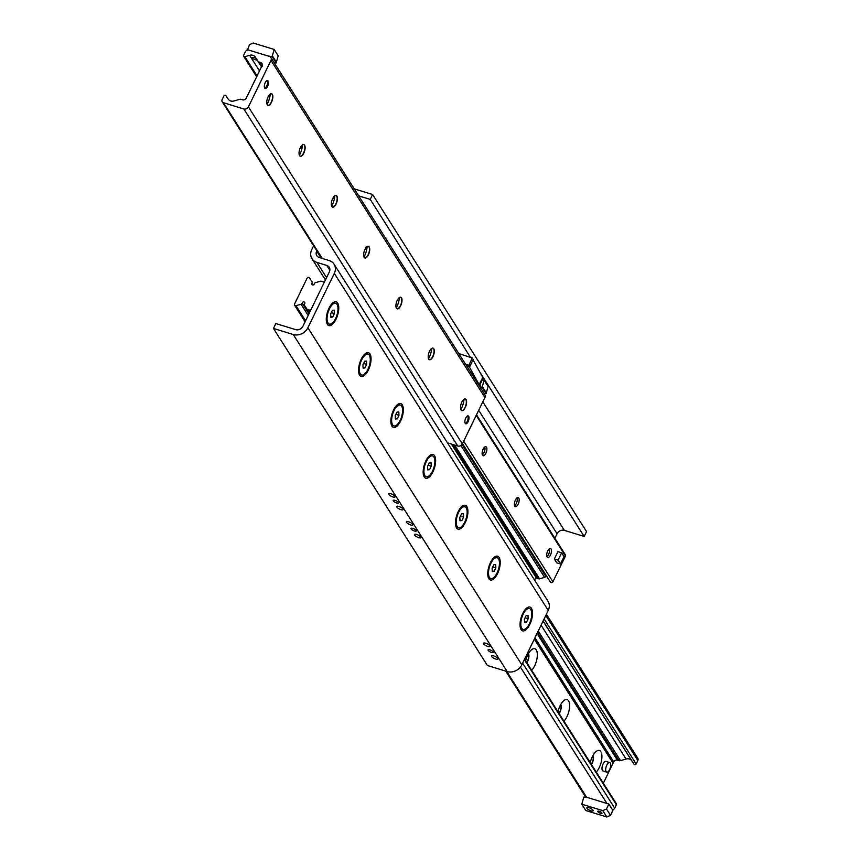 <?xml version="1.0" encoding="UTF-8"?>
<svg xmlns="http://www.w3.org/2000/svg" width="860" height="860" viewBox="0 0 860 860"><rect width="100%" height="100%" fill="white"/><g stroke="black" fill="none" stroke-linecap="round" stroke-linejoin="round"><path stroke-width="1.29" d="M414.595 535.103A3.569 1.107 25.9 0 1 414.466 534.49A3.569 1.107 25.9 0 1 417.412 534.726A3.569 1.107 25.9 0 1 420.776 537.005A3.569 1.107 25.9 0 1 420.906 537.618A3.569 1.107 25.9 0 1 417.96 537.382A3.569 1.107 25.9 0 1 414.595 535.103M406.522 522.385A3.569 1.107 25.9 0 1 406.393 521.773A3.569 1.107 25.9 0 1 409.338 522.009A3.569 1.107 25.9 0 1 412.703 524.288A3.569 1.107 25.9 0 1 412.832 524.901A3.569 1.107 25.9 0 1 409.887 524.664A3.569 1.107 25.9 0 1 406.522 522.385M411.091 528.911A2.956 0.914 25.9 0 1 410.994 528.405A2.956 0.914 25.9 0 1 413.423 528.599A2.956 0.914 25.9 0 1 416.208 530.48A2.956 0.914 25.9 0 1 416.304 530.986A2.956 0.914 25.9 0 1 413.875 530.792A2.956 0.914 25.9 0 1 411.091 528.911M396.836 507.12A3.569 1.107 25.9 0 1 396.707 506.508A3.569 1.107 25.9 0 1 399.653 506.744A3.569 1.107 25.9 0 1 403.017 509.023A3.569 1.107 25.9 0 1 403.136 509.636A3.569 1.107 25.9 0 1 400.19 509.399A3.569 1.107 25.9 0 1 396.836 507.12M388.763 494.403A3.569 1.107 25.9 0 1 388.634 493.79A3.569 1.107 25.9 0 1 391.579 494.027A3.569 1.107 25.9 0 1 394.944 496.306A3.569 1.107 25.9 0 1 395.062 496.919A3.569 1.107 25.9 0 1 392.117 496.682A3.569 1.107 25.9 0 1 388.763 494.403M393.332 500.928A2.956 0.914 25.9 0 1 393.235 500.423A2.956 0.914 25.9 0 1 395.664 500.617A2.956 0.914 25.9 0 1 398.438 502.498A2.956 0.914 25.9 0 1 398.546 503.003A2.956 0.914 25.9 0 1 396.116 502.81A2.956 0.914 25.9 0 1 393.332 500.928M491.694 656.567A3.569 1.107 25.9 0 1 491.576 655.965A3.569 1.107 25.9 0 1 494.521 656.191A3.569 1.107 25.9 0 1 497.875 658.47A3.569 1.107 25.9 0 1 498.004 659.082A3.569 1.107 25.9 0 1 495.059 658.846A3.569 1.107 25.9 0 1 491.694 656.567M483.621 643.85A3.569 1.107 25.9 0 1 483.503 643.237A3.569 1.107 25.9 0 1 486.448 643.474A3.569 1.107 25.9 0 1 489.802 645.753A3.569 1.107 25.9 0 1 489.931 646.365A3.569 1.107 25.9 0 1 486.986 646.129A3.569 1.107 25.9 0 1 483.621 643.85M488.2 650.375A2.956 0.914 25.9 0 1 488.093 649.87A2.956 0.914 25.9 0 1 490.522 650.063A2.956 0.914 25.9 0 1 493.307 651.945A2.956 0.914 25.9 0 1 493.404 652.45A2.956 0.914 25.9 0 1 490.974 652.256A2.956 0.914 25.9 0 1 488.2 650.375M336.023 319.243A12.438 5.3 -72.9 0 1 326.908 323.467A12.438 5.3 -72.9 0 1 327.445 312.159A12.438 5.3 -72.9 0 1 333.347 302.494A12.438 5.3 -72.9 0 1 338.593 305.752A12.438 5.3 -72.9 0 1 336.023 319.243M368.327 370.123A12.438 5.3 -72.9 0 1 359.2 374.347A12.438 5.3 -72.9 0 1 359.738 363.038A12.438 5.3 -72.9 0 1 365.64 353.374A12.438 5.3 -72.9 0 1 370.886 356.631A12.438 5.3 -72.9 0 1 368.327 370.123M400.62 421.002A12.438 5.3 -72.9 0 1 391.493 425.216A12.438 5.3 -72.9 0 1 392.031 413.907A12.438 5.3 -72.9 0 1 397.933 404.243A12.438 5.3 -72.9 0 1 403.179 407.511A12.438 5.3 -72.9 0 1 400.62 421.002M432.913 471.871A12.438 5.3 -72.9 0 1 423.786 476.096A12.438 5.3 -72.9 0 1 424.335 464.787A12.438 5.3 -72.9 0 1 430.226 455.123A12.438 5.3 -72.9 0 1 435.472 458.38A12.438 5.3 -72.9 0 1 432.913 471.871M465.206 522.751A12.438 5.3 -72.9 0 1 456.079 526.965A12.438 5.3 -72.9 0 1 456.628 515.656A12.438 5.3 -72.9 0 1 462.519 506.002A12.438 5.3 -72.9 0 1 467.765 509.26A12.438 5.3 -72.9 0 1 465.206 522.751M497.499 573.631A12.438 5.3 -72.9 0 1 488.373 577.845A12.438 5.3 -72.9 0 1 488.921 566.536A12.438 5.3 -72.9 0 1 494.812 556.871A12.438 5.3 -72.9 0 1 500.068 560.139A12.438 5.3 -72.9 0 1 497.499 573.631M529.792 624.5A12.438 5.3 -72.9 0 1 520.665 628.725A12.438 5.3 -72.9 0 1 521.214 617.416A12.438 5.3 -72.9 0 1 527.105 607.751A12.438 5.3 -72.9 0 1 532.361 611.009A12.438 5.3 -72.9 0 1 529.792 624.5M554.883 538.252L557.065 533.748A5.719 4.859 147.6 0 1 564.386 530.373L584.155 536.447L586.531 531.555L372.595 194.5L370.219 199.391L358.695 195.854M584.155 536.447L483.771 378.292M483.331 377.604L479.729 371.928M470.517 357.416L370.219 199.391M316.824 250.851L316.706 251.099A5.719 4.859 -32.4 0 0 316.813 255.689A5.719 4.859 -32.4 0 0 319.275 257.505L329.154 260.548A11.438 9.718 147.6 0 1 334.067 264.203A11.438 9.718 147.6 0 1 334.303 273.362L307.88 327.767A11.438 9.718 147.6 0 1 293.238 334.519L273.469 328.445L275.845 323.553L295.614 329.627A5.719 4.859 -32.4 0 0 302.935 326.252L329.358 271.846A5.719 4.859 -32.4 0 0 329.24 267.267A5.719 4.859 -32.4 0 0 326.789 265.439L316.899 262.397A11.438 9.718 147.6 0 1 311.987 258.752A11.438 9.718 147.6 0 1 311.761 249.583L313.61 245.777M534.565 580.081L535.92 577.286M273.469 328.445L487.405 665.5L507.185 671.563A11.438 9.718 -32.4 0 0 521.827 664.823L548.239 610.417A11.438 9.718 -32.4 0 0 548.013 601.247L334.067 264.203M354.266 188.877L372.595 194.5M525.675 660.856A12.223 5.214 -72.9 0 1 532.007 649.386A12.223 5.214 -72.9 0 1 537.167 652.589A12.223 5.214 -72.9 0 1 534.64 665.855A12.223 5.214 -72.9 0 1 531.673 670.305M526.879 662.737A6.074 2.591 107.1 0 0 527.588 661.48A6.074 2.591 107.1 0 0 528.438 653.654M526.729 662.512A6.074 2.591 107.1 0 0 528.33 653.847M557.968 711.736A12.223 5.214 -72.9 0 1 564.3 700.266A12.223 5.214 -72.9 0 1 569.46 703.469A12.223 5.214 -72.9 0 1 566.933 716.724A12.223 5.214 -72.9 0 1 563.966 721.185M559.172 713.617A6.074 2.591 107.1 0 0 559.882 712.359A6.074 2.591 107.1 0 0 560.731 704.523M559.021 713.391A6.074 2.591 107.1 0 0 560.623 704.716M590.261 762.605A12.223 5.214 -72.9 0 1 596.593 751.145A12.223 5.214 -72.9 0 1 601.753 754.349A12.223 5.214 -72.9 0 1 599.226 767.604A12.223 5.214 -72.9 0 1 596.27 772.065M591.465 764.497A6.074 2.591 107.1 0 0 592.174 763.239A6.074 2.591 107.1 0 0 593.024 755.403M591.314 764.26A6.074 2.591 107.1 0 0 592.916 755.596M612.954 762.884L613.728 761.863A2.86 2.429 147.6 0 1 617.394 760.175L618.878 760.638A2.86 2.429 -32.4 0 0 620.511 760.627L626.058 759.025A5.719 4.859 147.6 0 1 631.724 760.767L634.078 764.314A1.215 1.032 -32.4 0 0 636.142 763.97L637.841 760.487A2.86 2.429 -32.4 0 0 637.776 758.197L546.39 614.223M603.354 783.234L613.062 763.067L534.339 639.055L613.062 763.067M612.535 809.883A2.86 2.429 -32.4 0 0 614.685 808.163L616.373 804.68A1.215 1.032 -32.4 0 0 616.351 803.713L524.589 659.136M262.128 66.65L259.699 63.834L260.365 63.866A3.569 1.107 25.9 0 1 261.719 64.124L262.257 64.371M261.999 65.736A2.86 2.429 -32.4 0 0 260.709 62.533L259.225 62.071A2.86 2.429 147.6 0 1 258.022 61.2L255.269 57.05A5.719 4.859 -32.4 0 0 249.604 55.309L244.863 56.674A1.215 1.032 147.6 0 1 243.627 55.319L245.315 51.836A2.86 2.429 147.6 0 1 248.97 50.149L269.373 56.405A3.569 3.042 147.6 0 1 270.975 60.415L248.411 106.876A3.569 3.042 147.6 0 1 243.842 108.983L223.45 102.716A2.86 2.429 147.6 0 1 222.159 99.513L223.858 96.03A1.215 1.032 147.6 0 1 225.922 95.686L228.276 99.233A5.719 4.859 -32.4 0 0 233.941 100.975L239.488 99.373A2.86 2.429 147.6 0 1 241.123 99.362L242.606 99.825A2.86 2.429 -32.4 0 0 246.272 98.137L261.999 65.736M258.022 61.2L259.699 63.834L260.365 63.866L259.225 62.071M251.937 58.405L251.905 57.738C254.442 57.061 256.248 57.932 257.301 60.361L251.937 58.405M465.765 417.992A4.149 1.763 -72.9 0 1 468.152 415.875A4.149 1.763 -72.9 0 1 468.625 420.357A4.149 1.763 -72.9 0 1 465.712 423.797A4.149 1.763 -72.9 0 1 465.765 417.992M265.235 82.657A4.149 1.763 -72.9 0 1 267.621 80.539A4.149 1.763 -72.9 0 1 268.094 85.022A4.149 1.763 -72.9 0 1 265.181 88.462A4.149 1.763 -72.9 0 1 265.235 82.657M267.084 104.404A12.223 5.214 107.1 0 0 267.675 103.275A12.223 5.214 107.1 0 0 270.276 93.998M271.448 93.708A6.074 2.591 -72.9 0 1 272.276 94.707A6.074 2.591 -72.9 0 1 271.255 102.168A6.074 2.591 -72.9 0 1 269.137 104.942A6.074 2.591 -72.9 0 1 267.879 105.307M268.073 96.836A6.074 2.591 -72.9 0 1 271.567 93.729A6.074 2.591 -72.9 0 1 272.265 100.308A6.074 2.591 -72.9 0 1 268.008 105.35A6.074 2.591 -72.9 0 1 268.073 96.836M299.377 155.284A12.223 5.214 107.1 0 0 299.968 154.144A12.223 5.214 107.1 0 0 302.569 144.878M303.741 144.577A6.074 2.591 -72.9 0 1 304.569 145.576A6.074 2.591 -72.9 0 1 303.548 153.048A6.074 2.591 -72.9 0 1 301.43 155.821A6.074 2.591 -72.9 0 1 300.172 156.176M300.366 147.716A6.074 2.591 -72.9 0 1 303.86 144.609A6.074 2.591 -72.9 0 1 304.558 151.177A6.074 2.591 -72.9 0 1 300.301 156.23A6.074 2.591 -72.9 0 1 300.366 147.716M331.67 206.153A12.223 5.214 107.1 0 0 332.261 205.024A12.223 5.214 107.1 0 0 334.873 195.757M336.034 195.456A6.074 2.591 -72.9 0 1 336.862 196.456A6.074 2.591 -72.9 0 1 335.841 203.917A6.074 2.591 -72.9 0 1 333.723 206.701A6.074 2.591 -72.9 0 1 332.465 207.056M332.659 198.596A6.074 2.591 -72.9 0 1 336.152 195.489A6.074 2.591 -72.9 0 1 336.851 202.057A6.074 2.591 -72.9 0 1 332.594 207.099A6.074 2.591 -72.9 0 1 332.659 198.596M363.973 257.032A12.223 5.214 107.1 0 0 364.554 255.904A12.223 5.214 107.1 0 0 367.166 246.626M368.327 246.336A6.074 2.591 -72.9 0 1 369.155 247.325A6.074 2.591 -72.9 0 1 368.134 254.797A6.074 2.591 -72.9 0 1 366.016 257.57A6.074 2.591 -72.9 0 1 364.758 257.935M364.952 249.464A6.074 2.591 -72.9 0 1 368.456 246.358A6.074 2.591 -72.9 0 1 369.144 252.926A6.074 2.591 -72.9 0 1 364.887 257.978A6.074 2.591 -72.9 0 1 364.952 249.464M396.267 307.912A12.223 5.214 107.1 0 0 396.847 306.773A12.223 5.214 107.1 0 0 399.459 297.506M400.62 297.205A6.074 2.591 -72.9 0 1 401.448 298.205A6.074 2.591 -72.9 0 1 400.427 305.676A6.074 2.591 -72.9 0 1 398.309 308.45A6.074 2.591 -72.9 0 1 397.051 308.804M397.245 300.344A6.074 2.591 -72.9 0 1 400.749 297.238A6.074 2.591 -72.9 0 1 401.437 303.806A6.074 2.591 -72.9 0 1 397.18 308.848A6.074 2.591 -72.9 0 1 397.245 300.344M428.56 358.781A12.223 5.214 107.1 0 0 429.14 357.652A12.223 5.214 107.1 0 0 431.752 348.386M432.913 348.085A6.074 2.591 -72.9 0 1 433.752 349.085A6.074 2.591 -72.9 0 1 432.72 356.545A6.074 2.591 -72.9 0 1 430.602 359.329A6.074 2.591 -72.9 0 1 429.355 359.684M429.538 351.213A6.074 2.591 -72.9 0 1 433.042 348.117A6.074 2.591 -72.9 0 1 433.73 354.685A6.074 2.591 -72.9 0 1 429.473 359.727A6.074 2.591 -72.9 0 1 429.538 351.213M460.852 409.661A12.223 5.214 107.1 0 0 461.433 408.521A12.223 5.214 107.1 0 0 464.045 399.255M465.206 398.954A6.074 2.591 -72.9 0 1 466.045 399.954A6.074 2.591 -72.9 0 1 465.013 407.425A6.074 2.591 -72.9 0 1 462.895 410.198A6.074 2.591 -72.9 0 1 461.648 410.564M461.831 402.093A6.074 2.591 -72.9 0 1 465.335 398.986A6.074 2.591 -72.9 0 1 466.023 405.554A6.074 2.591 -72.9 0 1 461.766 410.607A6.074 2.591 -72.9 0 1 461.831 402.093M447.479 442.868L457.789 446.028A3.569 3.042 -32.4 0 0 462.358 443.921L484.922 397.471A3.569 3.042 -32.4 0 0 484.846 394.6L270.9 57.545M311.212 309.192A1.43 1.215 147.6 0 1 309.385 310.041L307.536 309.471A1.43 1.215 147.6 0 1 306.934 309.03L304.429 305.257A1.43 1.215 147.6 0 1 304.558 303.827A1.43 1.215 -32.4 0 0 303.3 301.946A1.43 1.215 -32.4 0 0 302.15 303.085A1.43 1.215 147.6 0 1 301.032 304.214L295.99 305.676A1.43 1.215 147.6 0 1 294.529 304.075L307.052 278.274A1.43 1.215 147.6 0 1 309.492 277.877L311.997 281.65A1.43 1.215 147.6 0 1 311.868 283.08A1.43 1.215 -32.4 0 0 313.126 284.961A1.43 1.215 -32.4 0 0 314.265 283.821A1.43 1.215 147.6 0 1 315.383 282.682L320.436 281.231A1.43 1.215 147.6 0 1 321.253 281.231L323.102 281.8A1.43 1.215 147.6 0 1 323.747 283.402L311.212 309.192M556.087 561.354A4.289 1.827 -72.9 0 1 555.56 560.924L554.345 559.021L557.914 551.679L561.623 552.819L564.042 556.635L560.483 563.977L558.054 560.161L561.623 552.819M482.524 455.295A4.752 2.021 -72.9 0 1 482.836 449.855A4.752 2.021 -72.9 0 1 485.889 446.695A4.752 2.021 -72.9 0 1 486.438 451.833A4.752 2.021 -72.9 0 1 483.105 455.779A4.752 2.021 -72.9 0 1 482.524 455.295M514.817 506.174A4.752 2.021 -72.9 0 1 515.129 500.735A4.752 2.021 -72.9 0 1 518.182 497.575A4.752 2.021 -72.9 0 1 518.731 502.713A4.752 2.021 -72.9 0 1 515.398 506.658A4.752 2.021 -72.9 0 1 514.817 506.174M547.111 557.054A4.752 2.021 -72.9 0 1 547.422 551.615A4.752 2.021 -72.9 0 1 550.475 548.443A4.752 2.021 -72.9 0 1 551.024 553.582A4.752 2.021 -72.9 0 1 547.691 557.527A4.752 2.021 -72.9 0 1 547.111 557.054M547.949 578.382A1.43 1.215 -32.4 0 0 547.96 578.393L550.486 582.188A1.43 1.215 -32.4 0 0 552.916 581.79L565.439 555.99A1.43 1.215 -32.4 0 0 565.407 554.84L476.504 414.789M547.96 578.393A1.43 1.215 -32.4 0 0 547.981 578.414L462.465 443.706L547.96 578.393M451.36 444.061L536.253 577.812A1.43 1.215 -32.4 0 0 536.866 578.264L538.726 578.834A1.43 1.215 -32.4 0 0 539.542 578.834L544.584 577.372A1.43 1.215 -32.4 0 0 545.702 576.243A1.43 1.215 147.6 0 1 546.132 575.512M466.668 365.973L469.281 366.822L479.171 384.689L482.739 377.357L473.032 359.846M479.171 384.689L478.396 384.431M483.815 380.066L484.255 379.163L482.718 377.4M478.429 384.495L479.837 384.957L483.395 377.626M479.837 384.957L480.686 386.495L479.439 386.086M465.625 364.317L468.764 365.339L469.614 366.887L473.183 359.544L472.323 358.007L458.81 353.578M469.614 366.887L466.636 365.909M468.764 365.339L472.323 358.007M247.121 49.579L268.137 56.029L272.136 56.556L274.168 49.45L253.152 43L249.497 44.688L247.465 50.116M274.136 62.651L276.178 62.92L278.199 55.814L274.168 49.45M272.136 56.556L276.178 62.92M272.437 55.943L276.469 62.307M484.04 393.342L486.083 393.611L488.114 386.505L484.072 380.142L482.342 386.635L486.384 392.998M480.009 386.978L482.041 387.247L486.083 393.611M482.041 387.247L482.342 386.635M601.892 812.915A2.322 0.72 25.9 0 1 601.968 813.313A2.322 0.72 25.9 0 1 599.571 812.947A2.322 0.72 25.9 0 1 597.797 811.292A2.322 0.72 25.9 0 1 599.71 811.442A2.322 0.72 25.9 0 1 601.892 812.915M593.024 810.195A3.504 1.086 25.9 0 1 593.142 810.797A3.504 1.086 25.9 0 1 589.519 810.238A3.504 1.086 25.9 0 1 586.842 807.733A3.504 1.086 25.9 0 1 589.734 807.959A3.504 1.086 25.9 0 1 593.024 810.195M606.848 817L610.503 815.312L612.879 810.421L608.848 804.068L587.832 797.607L583.822 797.08L581.801 804.186L585.832 810.55L606.848 817L602.806 810.636L606.472 808.959L610.503 815.312M606.472 808.959L608.848 804.068M581.801 804.186L602.806 810.636M549.346 548.744A4.622 1.967 -72.9 0 1 549.142 552.937A4.622 1.967 -72.9 0 1 546.949 556.528A4.622 1.967 -72.9 0 1 546.885 556.571M524.525 621.737L526.428 622.328L524.568 622.5L524.406 619.146L526.126 615.62L527.997 615.438L528.148 618.791L526.428 622.328M525.041 617.846L528.148 618.791M523.202 614.126A10.89 4.644 -72.9 0 1 529.47 608.558A10.89 4.644 -72.9 0 1 530.717 620.329A10.89 4.644 -72.9 0 1 523.084 629.38A10.89 4.644 -72.9 0 1 523.202 614.126M517.053 497.865A4.622 1.967 -72.9 0 1 516.849 502.068A4.622 1.967 -72.9 0 1 514.656 505.648A4.622 1.967 -72.9 0 1 514.592 505.691M492.232 570.868L494.135 571.448L492.275 571.62L492.113 568.266L493.833 564.74L495.693 564.568L495.854 567.922L494.135 571.448M492.748 566.966L495.854 567.922M490.909 563.246A10.89 4.644 -72.9 0 1 497.177 557.678A10.89 4.644 -72.9 0 1 498.424 569.46A10.89 4.644 -72.9 0 1 490.791 578.511A10.89 4.644 -72.9 0 1 490.909 563.246M484.76 446.985A4.622 1.967 -72.9 0 1 484.556 451.188A4.622 1.967 -72.9 0 1 482.363 454.779A4.622 1.967 -72.9 0 1 482.299 454.811M459.939 519.988L461.841 520.569L459.982 520.751L459.82 517.398L461.54 513.861L463.4 513.689L463.562 517.043L461.841 520.569M460.455 516.097L463.562 517.043M458.616 512.377A10.89 4.644 -72.9 0 1 464.884 506.809A10.89 4.644 -72.9 0 1 466.131 518.58A10.89 4.644 -72.9 0 1 458.498 527.631A10.89 4.644 -72.9 0 1 458.616 512.377M427.646 469.108L429.548 469.7L427.689 469.872L427.527 466.518L429.248 462.992L431.107 462.809L431.269 466.163L429.548 469.7M428.162 465.217L431.269 466.163M426.323 461.498A10.89 4.644 -72.9 0 1 432.591 455.929A10.89 4.644 -72.9 0 1 433.838 467.7A10.89 4.644 -72.9 0 1 426.205 476.752A10.89 4.644 -72.9 0 1 426.323 461.498M395.353 418.239L397.255 418.82L395.385 418.992L395.235 415.638L396.954 412.112L398.814 411.94L398.965 415.294L397.255 418.82M395.869 414.337L398.965 415.294M394.031 410.618A10.89 4.644 -72.9 0 1 400.298 405.049A10.89 4.644 -72.9 0 1 401.545 416.831A10.89 4.644 -72.9 0 1 393.901 425.883A10.89 4.644 -72.9 0 1 394.031 410.618M363.06 367.36L364.962 367.94L363.092 368.123L362.941 364.769L364.661 361.232L366.521 361.06L366.672 364.414L364.962 367.94M363.576 363.468L366.672 364.414M361.738 359.749A10.89 4.644 -72.9 0 1 368.005 354.18A10.89 4.644 -72.9 0 1 369.252 365.952A10.89 4.644 -72.9 0 1 361.608 375.003A10.89 4.644 -72.9 0 1 361.738 359.749M330.767 316.491L332.669 317.071L330.799 317.243L330.648 313.889L332.368 310.363L334.228 310.18L334.379 313.545L332.669 317.071M331.283 312.588L334.379 313.545M329.444 308.869A10.89 4.644 -72.9 0 1 335.712 303.3A10.89 4.644 -72.9 0 1 336.959 315.083A10.89 4.644 -72.9 0 1 329.315 324.123A10.89 4.644 -72.9 0 1 329.444 308.869M266.525 80.872A3.569 1.526 -72.9 0 1 267.396 81.506A3.569 1.526 -72.9 0 1 267.245 84.753A3.569 1.526 -72.9 0 1 265.546 87.537A3.569 1.526 -72.9 0 1 264.471 87.569M467.055 416.208A3.569 1.526 -72.9 0 1 467.926 416.842A3.569 1.526 -72.9 0 1 467.765 420.099A3.569 1.526 -72.9 0 1 466.077 422.873A3.569 1.526 -72.9 0 1 465.002 422.916M606.741 772.13L603.032 770.99A4.999 2.128 -72.9 0 1 602.462 765.572A4.999 2.128 -72.9 0 1 605.967 761.422L609.675 762.562A4.999 2.128 -72.9 0 1 609.622 769.571A4.999 2.128 -72.9 0 1 606.741 772.13A4.999 2.128 -72.9 0 1 606.171 766.712A4.999 2.128 -72.9 0 1 609.675 762.562M460.82 409.586L462.304 406.533M560.483 563.977L556.775 562.838L555.56 560.924M554.345 559.021L558.054 560.161M564.386 530.373L482.793 401.846M557.065 533.748L478.697 410.285M321.135 258.086L316.706 251.099M548.239 610.417L334.303 273.362M521.827 664.823L307.88 327.767M507.185 671.563L293.238 334.519M329.842 270.255L326.789 265.439M326.553 277.619L316.899 262.397M586.746 797.467L506.744 671.434M637.841 760.487L545.788 615.47M636.142 763.97L544.101 618.953M634.078 764.314L543.111 620.995M631.724 760.767L543.058 621.081M626.058 759.025L541.08 625.166M620.511 760.627L538.242 631.014M618.878 760.638L537.532 632.476M617.394 760.175L537.016 633.54M613.728 761.863L534.963 637.765M613.513 762.325L534.737 638.228M613.309 762.465L534.619 638.486M613.072 763.239L534.296 639.141M616.373 804.68L524.331 659.663M614.685 808.163L522.633 663.146M606.988 803.498L520.397 667.08M261.719 64.124L260.709 62.533M261.526 66.715L260.387 64.919M261.472 66.822L255.269 57.05M484.922 397.471L270.975 60.415M462.358 443.921L248.411 106.876M457.789 446.028L243.842 108.983M322.285 258.441L223.45 102.716M259.494 70.896L249.604 55.309M334.562 197.994L333.787 196.768M302.269 147.114L301.494 145.888M269.975 96.234L269.201 95.019M257.065 75.895L244.863 56.674M310.191 311.309L309.385 310.041M309.546 312.642L307.536 309.471M309.406 312.933L306.934 309.03M309.353 313.029L304.429 305.257L309.353 313.029M308.966 313.825L302.15 303.085M308.17 315.469L301.032 304.214M305.59 320.791L295.99 305.676M313.062 284.972L311.868 283.08M565.439 555.99L476.204 415.412M552.916 581.79L463.68 441.202M550.486 582.188L462.519 443.61M545.702 576.243L462.046 444.448M544.584 577.372L460.895 445.534M539.542 578.834L454.628 445.061M538.726 578.834L453.618 444.749M536.866 578.264L451.758 444.179M325.435 279.919L311.987 258.752M585.864 797.349L505.734 671.122M321.489 258.193L222.224 101.802M334.325 199.144L333.271 197.488M302.032 148.264L300.978 146.608M269.739 97.395L268.685 95.739M256.646 76.766L243.649 56.287M305.096 321.812L294.561 305.214M529.47 608.558L527.814 608.052M523.084 629.38L521.429 628.875M497.177 557.678L495.521 557.172M490.791 578.511L489.136 577.995M464.884 506.809L463.228 506.293M458.498 527.631L456.843 527.126M432.591 455.929L430.935 455.424M426.205 476.752L424.539 476.246M400.298 405.049L398.642 404.544M393.901 425.883L392.246 425.367M368.005 354.18L366.349 353.664M361.608 375.003L359.953 374.498M335.712 303.3L334.056 302.795M329.315 324.123L327.66 323.618M267.396 81.506L267.105 80.754M265.546 87.537L264.88 87.989M467.926 416.842L467.625 416.1M466.077 422.873L465.41 423.324"/></g></svg>
